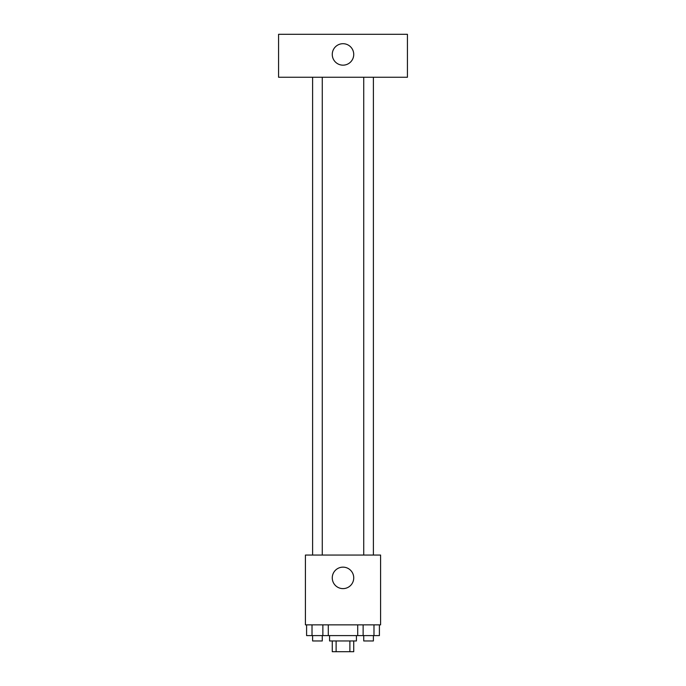 <?xml version="1.0" encoding="UTF-8"?>
<svg xmlns="http://www.w3.org/2000/svg" width="686" height="686" viewBox="0 0 686 686"><rect width="100%" height="100%" fill="white"/><g stroke="black" fill="none" stroke-linecap="round" stroke-linejoin="round"><path stroke-width="1.03" d="M349.886 640.964L349.886 651.7L332.264 651.7L332.264 640.964M349.886 651.7L353.736 651.7L353.736 640.964M356.42 635.596L356.42 640.964L329.58 640.964L329.58 635.596M336.114 640.964L336.114 651.7M328.294 624.86L328.294 635.596L379.401 635.596L379.401 624.86M380.584 624.86L305.416 624.86L305.416 555.06L380.584 555.06L380.584 624.86M353.736 577.878A10.736 10.736 0 0 1 337.632 587.182A10.736 10.736 0 0 1 337.632 568.583A10.736 10.736 0 0 1 353.736 577.878M363.726 555.06L363.726 77.252M322.274 77.252L322.274 555.06M407.424 77.252L278.576 77.252L278.576 34.3L407.424 34.3L407.424 77.252M343 43.698A10.736 10.736 0 0 1 352.295 59.802A10.736 10.736 0 0 1 333.705 59.802A10.736 10.736 0 0 1 343 43.698M357.706 624.86L357.706 635.596M373.981 624.86L373.981 635.596M363.134 624.86L363.134 635.596M373.39 635.596L373.39 640.964L363.726 640.964L363.726 635.596M328.294 635.596L306.599 635.596L306.599 624.86M322.866 624.86L322.866 635.596M312.019 624.86L312.019 635.596M322.274 635.596L322.274 640.964L312.61 640.964L312.61 635.596M373.39 555.06L373.39 77.252M312.61 77.252L312.61 555.06"/></g></svg>
